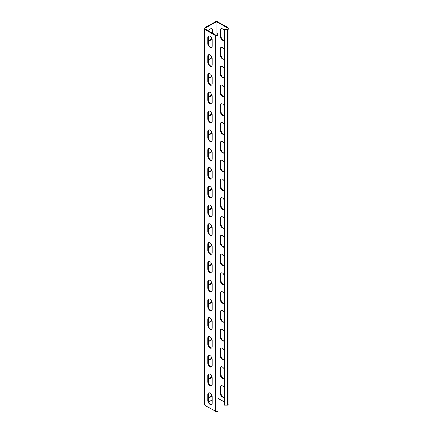 <?xml version="1.0" encoding="UTF-8"?>
<svg xmlns="http://www.w3.org/2000/svg" width="433" height="433" viewBox="0 0 433 433"><rect width="100%" height="100%" fill="white"/><g stroke="black" fill="none" stroke-linecap="round" stroke-linejoin="round"><path stroke-width="0.65" d="M221.29 385.635A2.993 1.727 -120 0 0 220.895 386.831L220.895 393.218A2.993 1.727 -120 0 0 222.042 396.054A2.993 1.727 -120 0 0 224.24 397.137M224.391 396.942A2.993 1.727 60 0 1 224.018 397.31A2.993 1.727 60 0 1 221.712 396.509A2.993 1.727 60 0 1 220.408 393.5L220.408 387.113A2.993 1.727 60 0 1 221.025 385.743A2.993 1.727 60 0 1 224.391 388.266M221.29 366.848A2.993 1.727 -120 0 0 220.895 368.039L220.895 374.426A2.993 1.727 -120 0 0 222.042 377.262A2.993 1.727 -120 0 0 224.24 378.345M224.391 378.155A2.993 1.727 60 0 1 224.018 378.523A2.993 1.727 60 0 1 221.712 377.722A2.993 1.727 60 0 1 220.408 374.713L220.408 368.321A2.993 1.727 60 0 1 221.025 366.951A2.993 1.727 60 0 1 224.391 369.479M221.29 348.056A2.993 1.727 -120 0 0 220.895 349.252L220.895 355.639A2.993 1.727 -120 0 0 222.042 358.475A2.993 1.727 -120 0 0 224.24 359.558M224.391 359.363A2.993 1.727 60 0 1 224.018 359.731A2.993 1.727 60 0 1 221.712 358.93A2.993 1.727 60 0 1 220.408 355.921L220.408 349.534A2.993 1.727 60 0 1 221.025 348.164A2.993 1.727 60 0 1 224.391 350.687M221.29 329.264A2.993 1.727 -120 0 0 220.895 330.46L220.895 336.847A2.993 1.727 -120 0 0 222.042 339.683A2.993 1.727 -120 0 0 224.24 340.766M224.391 340.576A2.993 1.727 60 0 1 224.018 340.944A2.993 1.727 60 0 1 221.712 340.143A2.993 1.727 60 0 1 220.408 337.128L220.408 330.742A2.993 1.727 60 0 1 221.025 329.372A2.993 1.727 60 0 1 224.391 331.9M221.29 310.477A2.993 1.727 -120 0 0 220.895 311.668L220.895 318.06A2.993 1.727 -120 0 0 222.042 320.896A2.993 1.727 -120 0 0 224.24 321.979M224.391 321.784A2.993 1.727 60 0 1 224.018 322.152A2.993 1.727 60 0 1 221.712 321.351A2.993 1.727 60 0 1 220.408 318.342L220.408 311.955A2.993 1.727 60 0 1 221.025 310.58A2.993 1.727 60 0 1 224.391 313.108M221.29 291.685A2.993 1.727 -120 0 0 220.895 292.881L220.895 299.268A2.993 1.727 -120 0 0 222.042 302.104A2.993 1.727 -120 0 0 224.24 303.187M224.391 302.997A2.993 1.727 60 0 1 224.018 303.365A2.993 1.727 60 0 1 221.712 302.564A2.993 1.727 60 0 1 220.408 299.549L220.408 293.163A2.993 1.727 60 0 1 221.025 291.793A2.993 1.727 60 0 1 224.391 294.321M221.29 272.898A2.993 1.727 -120 0 0 220.895 274.089L220.895 280.481A2.993 1.727 -120 0 0 222.042 283.317A2.993 1.727 -120 0 0 224.24 284.4M224.391 284.205A2.993 1.727 60 0 1 224.018 284.573A2.993 1.727 60 0 1 221.712 283.772A2.993 1.727 60 0 1 220.408 280.763L220.408 274.37A2.993 1.727 60 0 1 221.025 273.001A2.993 1.727 60 0 1 224.391 275.529M221.29 254.106A2.993 1.727 -120 0 0 220.895 255.302L220.895 261.689A2.993 1.727 -120 0 0 222.042 264.525A2.993 1.727 -120 0 0 224.24 265.608M224.391 265.418A2.993 1.727 60 0 1 224.018 265.781A2.993 1.727 60 0 1 221.712 264.98A2.993 1.727 60 0 1 220.408 261.97L220.408 255.584A2.993 1.727 60 0 1 221.025 254.214A2.993 1.727 60 0 1 224.391 256.737M221.29 235.319A2.993 1.727 -120 0 0 220.895 236.51L220.895 242.902A2.993 1.727 -120 0 0 222.042 245.733A2.993 1.727 -120 0 0 224.24 246.815M224.391 246.626A2.993 1.727 60 0 1 224.018 246.994A2.993 1.727 60 0 1 221.712 246.193A2.993 1.727 60 0 1 220.408 243.184L220.408 236.791A2.993 1.727 60 0 1 221.025 235.422A2.993 1.727 60 0 1 224.391 237.95M221.29 216.527A2.993 1.727 -120 0 0 220.895 217.723L220.895 224.11A2.993 1.727 -120 0 0 222.042 226.946A2.993 1.727 -120 0 0 224.24 228.029M224.391 227.834A2.993 1.727 60 0 1 224.018 228.202A2.993 1.727 60 0 1 221.712 227.401A2.993 1.727 60 0 1 220.408 224.391L220.408 218.005A2.993 1.727 60 0 1 221.025 216.635A2.993 1.727 60 0 1 224.391 219.158M221.29 197.74A2.993 1.727 -120 0 0 220.895 198.931L220.895 205.318A2.993 1.727 -120 0 0 222.042 208.154A2.993 1.727 -120 0 0 224.24 209.236M224.391 209.047A2.993 1.727 60 0 1 224.018 209.415A2.993 1.727 60 0 1 221.712 208.614A2.993 1.727 60 0 1 220.408 205.605L220.408 199.212A2.993 1.727 60 0 1 221.025 197.843A2.993 1.727 60 0 1 224.391 200.371M221.29 178.948A2.993 1.727 -120 0 0 220.895 180.144L220.895 186.531A2.993 1.727 -120 0 0 222.042 189.367A2.993 1.727 -120 0 0 224.24 190.45M224.391 190.255A2.993 1.727 60 0 1 224.018 190.623A2.993 1.727 60 0 1 221.712 189.822A2.993 1.727 60 0 1 220.408 186.812L220.408 180.426A2.993 1.727 60 0 1 221.025 179.056A2.993 1.727 60 0 1 224.391 181.579M221.29 160.156A2.993 1.727 -120 0 0 220.895 161.352L220.895 167.739A2.993 1.727 -120 0 0 222.042 170.575A2.993 1.727 -120 0 0 224.24 171.657M224.391 171.468A2.993 1.727 60 0 1 224.018 171.836A2.993 1.727 60 0 1 221.712 171.035A2.993 1.727 60 0 1 220.408 168.02L220.408 161.633A2.993 1.727 60 0 1 221.025 160.264A2.993 1.727 60 0 1 224.391 162.792M221.29 141.369A2.993 1.727 -120 0 0 220.895 142.56L220.895 148.952A2.993 1.727 -120 0 0 222.042 151.788A2.993 1.727 -120 0 0 224.24 152.871M224.391 152.676A2.993 1.727 60 0 1 224.018 153.044A2.993 1.727 60 0 1 221.712 152.243A2.993 1.727 60 0 1 220.408 149.233L220.408 142.847A2.993 1.727 60 0 1 221.025 141.472A2.993 1.727 60 0 1 224.391 144M221.29 122.577A2.993 1.727 -120 0 0 220.895 123.773L220.895 130.16A2.993 1.727 -120 0 0 222.042 132.996A2.993 1.727 -120 0 0 224.24 134.078M224.391 133.889A2.993 1.727 60 0 1 224.018 134.257A2.993 1.727 60 0 1 221.712 133.456A2.993 1.727 60 0 1 220.408 130.441L220.408 124.054A2.993 1.727 60 0 1 221.025 122.685A2.993 1.727 60 0 1 224.391 125.213M221.29 103.79A2.993 1.727 -120 0 0 220.895 104.981L220.895 111.373A2.993 1.727 -120 0 0 222.042 114.209A2.993 1.727 -120 0 0 224.24 115.292M224.391 115.097A2.993 1.727 60 0 1 224.018 115.465A2.993 1.727 60 0 1 221.712 114.664A2.993 1.727 60 0 1 220.408 111.654L220.408 105.262A2.993 1.727 60 0 1 221.025 103.893A2.993 1.727 60 0 1 224.391 106.421M221.29 84.998A2.993 1.727 -120 0 0 220.895 86.194L220.895 92.581A2.993 1.727 -120 0 0 222.042 95.417A2.993 1.727 -120 0 0 224.24 96.499M224.391 96.31A2.993 1.727 60 0 1 224.018 96.678A2.993 1.727 60 0 1 221.712 95.872A2.993 1.727 60 0 1 220.408 92.862L220.408 86.476A2.993 1.727 60 0 1 221.025 85.106A2.993 1.727 60 0 1 224.391 87.628M221.29 66.211A2.993 1.727 -120 0 0 220.895 67.402L220.895 73.794A2.993 1.727 -120 0 0 222.042 76.625A2.993 1.727 -120 0 0 224.24 77.713M224.391 77.518A2.993 1.727 60 0 1 224.018 77.886A2.993 1.727 60 0 1 221.712 77.085A2.993 1.727 60 0 1 220.408 74.075L220.408 67.683A2.993 1.727 60 0 1 221.025 66.314A2.993 1.727 60 0 1 224.391 68.842M221.29 47.419A2.993 1.727 -120 0 0 220.895 48.615L220.895 55.002A2.993 1.727 -120 0 0 222.042 57.838A2.993 1.727 -120 0 0 224.24 58.92M224.391 58.726A2.993 1.727 60 0 1 224.018 59.094A2.993 1.727 60 0 1 221.712 58.293A2.993 1.727 60 0 1 220.408 55.283L220.408 48.897A2.993 1.727 60 0 1 221.025 47.527A2.993 1.727 60 0 1 224.391 50.049M221.29 28.632A2.993 1.727 -120 0 0 220.895 29.823L220.895 36.21A2.993 1.727 -120 0 0 222.042 39.046A2.993 1.727 -120 0 0 224.24 40.128M224.391 39.939A2.993 1.727 60 0 1 224.018 40.307A2.993 1.727 60 0 1 221.712 39.506A2.993 1.727 60 0 1 220.408 36.496L220.408 30.104A2.993 1.727 60 0 1 221.025 28.735A2.993 1.727 60 0 1 224.391 31.263M208.76 397.137A2.993 1.727 120 0 0 211.645 395.004M211.921 395.675A2.993 1.727 -60 0 1 208.982 397.31A2.993 1.727 -60 0 1 208.365 395.941M208.76 378.345A2.993 1.727 120 0 0 211.645 376.212M211.921 376.889A2.993 1.727 -60 0 1 208.982 378.523A2.993 1.727 -60 0 1 208.365 377.154M208.76 359.558A2.993 1.727 120 0 0 211.645 357.425M211.921 358.096A2.993 1.727 -60 0 1 208.982 359.731A2.993 1.727 -60 0 1 208.365 358.362M208.76 340.766A2.993 1.727 120 0 0 211.645 338.633M211.921 339.31A2.993 1.727 -60 0 1 208.982 340.944A2.993 1.727 -60 0 1 208.365 339.575M208.76 321.979A2.993 1.727 120 0 0 211.645 319.846M211.921 320.517A2.993 1.727 -60 0 1 208.982 322.152A2.993 1.727 -60 0 1 208.365 320.783M208.76 303.187A2.993 1.727 120 0 0 211.645 301.054M211.921 301.731A2.993 1.727 -60 0 1 208.982 303.365A2.993 1.727 -60 0 1 208.365 301.996M208.76 284.4A2.993 1.727 120 0 0 211.645 282.262M211.921 282.938A2.993 1.727 -60 0 1 208.982 284.573A2.993 1.727 -60 0 1 208.365 283.204M208.76 265.608A2.993 1.727 120 0 0 211.645 263.475M211.921 264.152A2.993 1.727 -60 0 1 208.982 265.781A2.993 1.727 -60 0 1 208.365 264.411M208.76 246.815A2.993 1.727 120 0 0 211.645 244.683M211.921 245.359A2.993 1.727 -60 0 1 208.982 246.994A2.993 1.727 -60 0 1 208.365 245.625M208.76 228.029A2.993 1.727 120 0 0 211.645 225.896M211.921 226.567A2.993 1.727 -60 0 1 208.982 228.202A2.993 1.727 -60 0 1 208.365 226.832M208.76 209.236A2.993 1.727 120 0 0 211.645 207.104M211.921 207.78A2.993 1.727 -60 0 1 208.982 209.415A2.993 1.727 -60 0 1 208.365 208.046M208.76 190.45A2.993 1.727 120 0 0 211.645 188.317M211.921 188.988A2.993 1.727 -60 0 1 208.982 190.623A2.993 1.727 -60 0 1 208.365 189.253M208.76 171.657A2.993 1.727 120 0 0 211.645 169.525M211.921 170.201A2.993 1.727 -60 0 1 208.982 171.836A2.993 1.727 -60 0 1 208.365 170.467M208.76 152.871A2.993 1.727 120 0 0 211.645 150.738M211.921 151.409A2.993 1.727 -60 0 1 208.982 153.044A2.993 1.727 -60 0 1 208.365 151.674M208.76 134.078A2.993 1.727 120 0 0 211.645 131.946M211.921 132.622A2.993 1.727 -60 0 1 208.982 134.257A2.993 1.727 -60 0 1 208.365 132.888M208.76 115.292A2.993 1.727 120 0 0 211.645 113.154M211.921 113.83A2.993 1.727 -60 0 1 208.982 115.465A2.993 1.727 -60 0 1 208.365 114.096M208.76 96.499A2.993 1.727 120 0 0 211.645 94.367M211.921 95.043A2.993 1.727 -60 0 1 208.982 96.678A2.993 1.727 -60 0 1 208.365 95.303M208.76 77.713A2.993 1.727 120 0 0 211.645 75.575M211.921 76.251A2.993 1.727 -60 0 1 208.982 77.886A2.993 1.727 -60 0 1 208.365 76.517M208.76 58.92A2.993 1.727 120 0 0 211.645 56.788M211.921 57.459A2.993 1.727 -60 0 1 208.982 59.094A2.993 1.727 -60 0 1 208.365 57.724M208.76 40.128A2.993 1.727 120 0 0 211.645 37.996M211.921 38.672A2.993 1.727 -60 0 1 208.982 40.307A2.993 1.727 -60 0 1 208.365 38.938M212.105 33.016L212.105 29.823A2.993 1.727 120 0 0 211.71 28.632M208.695 31.046A2.993 1.727 -60 0 1 211.975 28.735A2.993 1.727 -60 0 1 212.592 30.104L212.592 33.298M207.878 394.344A2.993 1.727 60 0 1 208.495 392.975A2.993 1.727 60 0 1 210.801 393.776A2.993 1.727 60 0 1 212.105 396.79L212.105 403.177A2.993 1.727 60 0 1 211.488 404.546A2.993 1.727 60 0 1 209.182 403.745A2.993 1.727 60 0 1 207.878 400.736L207.878 394.344L208.365 394.062L208.365 400.455A2.993 1.727 -120 0 0 209.512 403.285A2.993 1.727 -120 0 0 211.71 404.368M208.76 392.872A2.993 1.727 -120 0 0 208.365 394.062M207.878 375.557A2.993 1.727 60 0 1 208.495 374.188A2.993 1.727 60 0 1 210.801 374.989A2.993 1.727 60 0 1 212.105 377.998L212.105 384.385A2.993 1.727 60 0 1 211.488 385.754A2.993 1.727 60 0 1 209.182 384.953A2.993 1.727 60 0 1 207.878 381.944L207.878 375.557L208.365 375.276L208.365 381.662A2.993 1.727 -120 0 0 209.512 384.499A2.993 1.727 -120 0 0 211.71 385.581M208.76 374.08A2.993 1.727 -120 0 0 208.365 375.276M207.878 356.765A2.993 1.727 60 0 1 208.495 355.396A2.993 1.727 60 0 1 210.801 356.197A2.993 1.727 60 0 1 212.105 359.206L212.105 365.598A2.993 1.727 60 0 1 211.488 366.968A2.993 1.727 60 0 1 209.182 366.166A2.993 1.727 60 0 1 207.878 363.152L207.878 356.765L208.365 356.483L208.365 362.87A2.993 1.727 -120 0 0 209.512 365.706A2.993 1.727 -120 0 0 211.71 366.789M208.76 355.287A2.993 1.727 -120 0 0 208.365 356.483M207.878 337.978A2.993 1.727 60 0 1 208.495 336.609A2.993 1.727 60 0 1 210.801 337.41A2.993 1.727 60 0 1 212.105 340.419L212.105 346.806A2.993 1.727 60 0 1 211.488 348.175A2.993 1.727 60 0 1 209.182 347.374A2.993 1.727 60 0 1 207.878 344.365L207.878 337.978L208.365 337.697L208.365 344.083A2.993 1.727 -120 0 0 209.512 346.92A2.993 1.727 -120 0 0 211.71 348.002M208.76 336.501A2.993 1.727 -120 0 0 208.365 337.697M207.878 319.186A2.993 1.727 60 0 1 208.495 317.817A2.993 1.727 60 0 1 210.801 318.618A2.993 1.727 60 0 1 212.105 321.627L212.105 328.019A2.993 1.727 60 0 1 211.488 329.389A2.993 1.727 60 0 1 209.182 328.587A2.993 1.727 60 0 1 207.878 325.573L207.878 319.186L208.365 318.905L208.365 325.291A2.993 1.727 -120 0 0 209.512 328.127A2.993 1.727 -120 0 0 211.71 329.21M208.76 317.708A2.993 1.727 -120 0 0 208.365 318.905M207.878 300.394A2.993 1.727 60 0 1 208.495 299.024A2.993 1.727 60 0 1 210.801 299.831A2.993 1.727 60 0 1 212.105 302.84L212.105 309.227A2.993 1.727 60 0 1 211.488 310.596A2.993 1.727 60 0 1 209.182 309.795A2.993 1.727 60 0 1 207.878 306.786L207.878 300.394L208.365 300.112L208.365 306.504A2.993 1.727 -120 0 0 209.512 309.341A2.993 1.727 -120 0 0 211.71 310.423M208.76 298.922A2.993 1.727 -120 0 0 208.365 300.112M207.878 281.607A2.993 1.727 60 0 1 208.495 280.238A2.993 1.727 60 0 1 210.801 281.039A2.993 1.727 60 0 1 212.105 284.048L212.105 290.44A2.993 1.727 60 0 1 211.488 291.81A2.993 1.727 60 0 1 209.182 291.008A2.993 1.727 60 0 1 207.878 287.994L207.878 281.607L208.365 281.326L208.365 287.712A2.993 1.727 -120 0 0 209.512 290.548A2.993 1.727 -120 0 0 211.71 291.631M208.76 280.129A2.993 1.727 -120 0 0 208.365 281.326M207.878 262.815A2.993 1.727 60 0 1 208.495 261.445A2.993 1.727 60 0 1 210.801 262.246A2.993 1.727 60 0 1 212.105 265.261L212.105 271.648A2.993 1.727 60 0 1 211.488 273.017A2.993 1.727 60 0 1 209.182 272.216A2.993 1.727 60 0 1 207.878 269.207L207.878 262.815L208.365 262.533L208.365 268.925A2.993 1.727 -120 0 0 209.512 271.762A2.993 1.727 -120 0 0 211.71 272.844M208.76 261.343A2.993 1.727 -120 0 0 208.365 262.533M207.878 244.028A2.993 1.727 60 0 1 208.495 242.659A2.993 1.727 60 0 1 210.801 243.46A2.993 1.727 60 0 1 212.105 246.469L212.105 252.856A2.993 1.727 60 0 1 211.488 254.225A2.993 1.727 60 0 1 209.182 253.424A2.993 1.727 60 0 1 207.878 250.415L207.878 244.028L208.365 243.747L208.365 250.133A2.993 1.727 -120 0 0 209.512 252.969A2.993 1.727 -120 0 0 211.71 254.052M208.76 242.55A2.993 1.727 -120 0 0 208.365 243.747M207.878 225.236A2.993 1.727 60 0 1 208.495 223.866A2.993 1.727 60 0 1 210.801 224.667A2.993 1.727 60 0 1 212.105 227.682L212.105 234.069A2.993 1.727 60 0 1 211.488 235.438A2.993 1.727 60 0 1 209.182 234.637A2.993 1.727 60 0 1 207.878 231.628L207.878 225.236L208.365 224.954L208.365 231.346A2.993 1.727 -120 0 0 209.512 234.177A2.993 1.727 -120 0 0 211.71 235.26M208.76 223.764A2.993 1.727 -120 0 0 208.365 224.954M207.878 206.449A2.993 1.727 60 0 1 208.495 205.08A2.993 1.727 60 0 1 210.801 205.881A2.993 1.727 60 0 1 212.105 208.89L212.105 215.277A2.993 1.727 60 0 1 211.488 216.646A2.993 1.727 60 0 1 209.182 215.845A2.993 1.727 60 0 1 207.878 212.836L207.878 206.449L208.365 206.168L208.365 212.554A2.993 1.727 -120 0 0 209.512 215.39A2.993 1.727 -120 0 0 211.71 216.473M208.76 204.971A2.993 1.727 -120 0 0 208.365 206.168M207.878 187.657A2.993 1.727 60 0 1 208.495 186.287A2.993 1.727 60 0 1 210.801 187.088A2.993 1.727 60 0 1 212.105 190.098L212.105 196.49A2.993 1.727 60 0 1 211.488 197.859A2.993 1.727 60 0 1 209.182 197.058A2.993 1.727 60 0 1 207.878 194.044L207.878 187.657L208.365 187.375L208.365 193.762A2.993 1.727 -120 0 0 209.512 196.598A2.993 1.727 -120 0 0 211.71 197.681M208.76 186.185A2.993 1.727 -120 0 0 208.365 187.375M207.878 168.87A2.993 1.727 60 0 1 208.495 167.501A2.993 1.727 60 0 1 210.801 168.302A2.993 1.727 60 0 1 212.105 171.311L212.105 177.698A2.993 1.727 60 0 1 211.488 179.067A2.993 1.727 60 0 1 209.182 178.266A2.993 1.727 60 0 1 207.878 175.257L207.878 168.87L208.365 168.589L208.365 174.975A2.993 1.727 -120 0 0 209.512 177.811A2.993 1.727 -120 0 0 211.71 178.894M208.76 167.392A2.993 1.727 -120 0 0 208.365 168.589M207.878 150.078A2.993 1.727 60 0 1 208.495 148.708A2.993 1.727 60 0 1 210.801 149.509A2.993 1.727 60 0 1 212.105 152.519L212.105 158.911A2.993 1.727 60 0 1 211.488 160.28A2.993 1.727 60 0 1 209.182 159.479A2.993 1.727 60 0 1 207.878 156.465L207.878 150.078L208.365 149.796L208.365 156.183A2.993 1.727 -120 0 0 209.512 159.019A2.993 1.727 -120 0 0 211.71 160.102M208.76 148.6A2.993 1.727 -120 0 0 208.365 149.796M207.878 131.286A2.993 1.727 60 0 1 208.495 129.916A2.993 1.727 60 0 1 210.801 130.723A2.993 1.727 60 0 1 212.105 133.732L212.105 140.119A2.993 1.727 60 0 1 211.488 141.488A2.993 1.727 60 0 1 209.182 140.687A2.993 1.727 60 0 1 207.878 137.678L207.878 131.286L208.365 131.004L208.365 137.396A2.993 1.727 -120 0 0 209.512 140.232A2.993 1.727 -120 0 0 211.71 141.315M208.76 129.813A2.993 1.727 -120 0 0 208.365 131.004M207.878 112.499A2.993 1.727 60 0 1 208.495 111.129A2.993 1.727 60 0 1 210.801 111.931A2.993 1.727 60 0 1 212.105 114.94L212.105 121.332A2.993 1.727 60 0 1 211.488 122.701A2.993 1.727 60 0 1 209.182 121.9A2.993 1.727 60 0 1 207.878 118.886L207.878 112.499L208.365 112.217L208.365 118.604A2.993 1.727 -120 0 0 209.512 121.44A2.993 1.727 -120 0 0 211.71 122.523M208.76 111.021A2.993 1.727 -120 0 0 208.365 112.217M207.878 93.707A2.993 1.727 60 0 1 208.495 92.337A2.993 1.727 60 0 1 210.801 93.138A2.993 1.727 60 0 1 212.105 96.153L212.105 102.54A2.993 1.727 60 0 1 211.488 103.909A2.993 1.727 60 0 1 209.182 103.108A2.993 1.727 60 0 1 207.878 100.099L207.878 93.707L208.365 93.425L208.365 99.817A2.993 1.727 -120 0 0 209.512 102.653A2.993 1.727 -120 0 0 211.71 103.736M208.76 92.234A2.993 1.727 -120 0 0 208.365 93.425M207.878 74.92A2.993 1.727 60 0 1 208.495 73.55A2.993 1.727 60 0 1 210.801 74.352A2.993 1.727 60 0 1 212.105 77.361L212.105 83.748A2.993 1.727 60 0 1 211.488 85.117A2.993 1.727 60 0 1 209.182 84.316A2.993 1.727 60 0 1 207.878 81.307L207.878 74.92L208.365 74.638L208.365 81.025A2.993 1.727 -120 0 0 209.512 83.861A2.993 1.727 -120 0 0 211.71 84.944M208.76 73.442A2.993 1.727 -120 0 0 208.365 74.638M207.878 56.128A2.993 1.727 60 0 1 208.495 54.758A2.993 1.727 60 0 1 210.801 55.559A2.993 1.727 60 0 1 212.105 58.574L212.105 64.961A2.993 1.727 60 0 1 211.488 66.33A2.993 1.727 60 0 1 209.182 65.529A2.993 1.727 60 0 1 207.878 62.52L207.878 56.128L208.365 55.846L208.365 62.238A2.993 1.727 -120 0 0 209.512 65.069A2.993 1.727 -120 0 0 211.71 66.152M208.76 54.655A2.993 1.727 -120 0 0 208.365 55.846M207.878 37.341A2.993 1.727 60 0 1 208.495 35.971A2.993 1.727 60 0 1 210.801 36.773A2.993 1.727 60 0 1 212.105 39.782L212.105 46.169A2.993 1.727 60 0 1 211.488 47.538A2.993 1.727 60 0 1 209.182 46.737A2.993 1.727 60 0 1 207.878 43.728L207.878 37.341L208.365 37.059L208.365 43.446A2.993 1.727 -120 0 0 209.512 46.282A2.993 1.727 -120 0 0 211.71 47.365M208.76 35.863A2.993 1.727 -120 0 0 208.365 37.059M217.88 34.992L217.88 410.787A1.38 0.796 0 0 1 217.03 411.523A1.38 0.796 0 0 1 215.526 411.35L204.457 404.963A1.38 0.796 0 0 1 204.057 404.4L204.057 28.6A1.38 0.796 0 0 0 204.457 29.168L215.526 35.555A1.38 0.796 0 0 0 217.03 35.728A1.38 0.796 0 0 0 217.88 34.992L217.88 33.157L217.193 33.157L217.193 34.992A0.693 0.401 180 0 1 216.765 35.36A0.693 0.401 180 0 1 216.013 35.273L204.944 28.887A0.693 0.401 180 0 1 204.744 28.6A0.693 0.401 180 0 1 204.944 28.318L216.013 21.931A0.693 0.401 180 0 1 216.987 21.931L228.056 28.318A0.693 0.401 180 0 1 228.256 28.6A0.693 0.401 180 0 1 227.563 29L224.391 29L224.391 29.401L227.563 29.401A1.38 0.796 0 0 0 228.943 28.6A1.38 0.796 0 0 0 228.543 28.037L217.474 21.65A1.38 0.796 0 0 0 215.526 21.65L204.457 28.037A1.38 0.796 0 0 0 204.057 28.6M212.105 399.984L208.695 401.954M224.391 402.003L217.88 398.241M224.391 29.401L224.391 405.196L227.563 405.196A1.38 0.796 0 0 0 228.943 404.4L228.943 28.6M220.895 393.218L220.408 393.5M220.895 386.831L220.408 387.113M220.895 374.426L220.408 374.713M220.895 368.039L220.408 368.321M220.895 355.639L220.408 355.921M220.895 349.252L220.408 349.534M220.895 336.847L220.408 337.128M220.895 330.46L220.408 330.742M220.895 318.06L220.408 318.342M220.895 311.668L220.408 311.955M220.895 299.268L220.408 299.549M220.895 292.881L220.408 293.163M220.895 280.481L220.408 280.763M220.895 274.089L220.408 274.37M220.895 261.689L220.408 261.97M220.895 255.302L220.408 255.584M220.895 242.902L220.408 243.184M220.895 236.51L220.408 236.791M220.895 224.11L220.408 224.391M220.895 217.723L220.408 218.005M220.895 205.318L220.408 205.605M220.895 198.931L220.408 199.212M220.895 186.531L220.408 186.812M220.895 180.144L220.408 180.426M220.895 167.739L220.408 168.02M220.895 161.352L220.408 161.633M220.895 148.952L220.408 149.233M220.895 142.56L220.408 142.847M220.895 130.16L220.408 130.441M220.895 123.773L220.408 124.054M220.895 111.373L220.408 111.654M220.895 104.981L220.408 105.262M220.895 92.581L220.408 92.862M220.895 86.194L220.408 86.476M220.895 73.794L220.408 74.075M220.895 67.402L220.408 67.683M220.895 55.002L220.408 55.283M220.895 48.615L220.408 48.897M220.895 36.21L220.408 36.496M220.895 29.823L220.408 30.104M212.105 29.823L212.592 30.104M207.878 400.736L208.365 400.455M207.878 381.944L208.365 381.662M207.878 363.152L208.365 362.87M207.878 344.365L208.365 344.083M207.878 325.573L208.365 325.291M207.878 306.786L208.365 306.504M207.878 287.994L208.365 287.712M207.878 269.207L208.365 268.925M207.878 250.415L208.365 250.133M207.878 231.628L208.365 231.346M207.878 212.836L208.365 212.554M207.878 194.044L208.365 193.762M207.878 175.257L208.365 174.975M207.878 156.465L208.365 156.183M207.878 137.678L208.365 137.396M207.878 118.886L208.365 118.604M207.878 100.099L208.365 99.817M207.878 81.307L208.365 81.025M207.878 62.52L208.365 62.238M207.878 43.728L208.365 43.446M215.526 21.65L216.013 21.931L216.013 35.273L215.526 35.555L215.526 411.35M204.457 28.037L204.944 28.318L204.944 28.887L204.457 29.168L204.457 404.963M216.987 35.273L216.987 21.931L217.474 21.65M228.056 28.887L228.056 28.318L228.543 28.037M227.563 29.401L227.563 405.196"/></g></svg>
